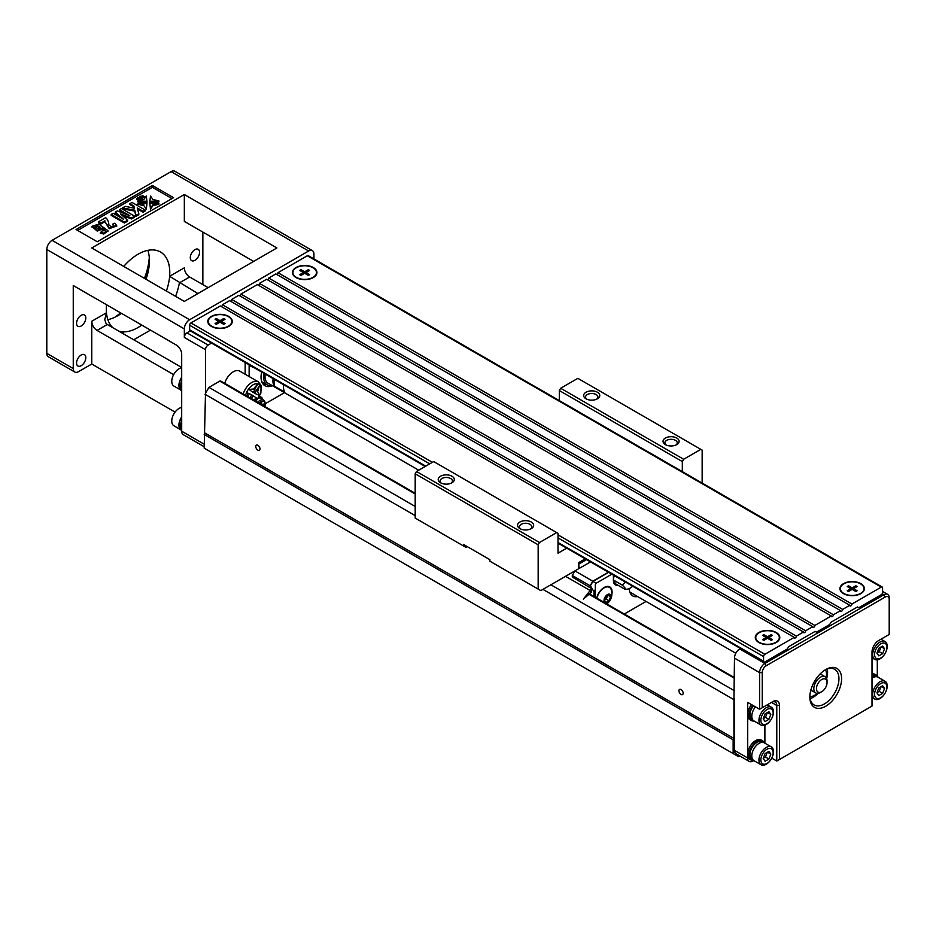 <?xml version="1.0" encoding="UTF-8"?>
<svg xmlns="http://www.w3.org/2000/svg" width="936" height="936" viewBox="0 0 936 936"><rect width="100%" height="100%" fill="white"/><g stroke="black" fill="none" stroke-linecap="round" stroke-linejoin="round"><path stroke-width="1.4" d="M614.414 575.698L613.419 578.272M616.906 584.614A9.348 5.394 -60 0 1 614.858 584.52M613.419 580.484L615.923 584.041L625.061 589.317A5.616 3.241 0 0 0 627.459 589.142A9.348 9.348 0 0 0 632.584 586.182M586.556 559.611L579.162 563.87L579.162 562.349M590.522 561.904L579.162 568.456L578.635 563.566M579.162 568.456L574.938 570.901L572.294 575.476L572.294 577.009L590.803 588.147A1.872 1.076 0 0 1 591.353 588.919L591.353 591.973A1.872 1.076 180 0 1 590.803 592.734L583.362 599.169L590.803 589.68A1.872 1.076 0 0 0 591.353 588.919M590.148 593.155L590.148 594.313M590.405 594.465L590.405 592.968M624.277 614.028L646.062 601.45M629.284 588.568A16.836 9.723 120 0 0 632.771 595.939A16.836 9.723 120 0 0 637.568 596.536M608.377 572.212L592.792 581.209L574.926 570.901L540.809 590.604L489.902 561.202L489.902 559.681L463.449 544.413L463.449 545.934L415.186 518.064L415.186 473.78L416.508 471.487L539.499 542.494L538.165 544.787L415.186 473.78M592.792 581.209L590.148 585.784L572.294 575.476M590.148 585.784L590.148 587.317M590.405 587.925L590.405 585.76L593.974 591.786L593.974 596.524M608.634 572.364L592.897 581.443L590.405 585.76M607.429 586.392A10.659 6.154 -60 0 1 608.435 586.79L609.441 587.363A10.659 6.154 120 0 0 604.106 587.89A10.659 6.154 120 0 0 596.899 598.209M610.366 588.124A11.22 6.482 120 0 0 609.219 586.65M613.419 575.113L613.419 580.601A9.348 5.394 120 0 0 615.35 584.871A9.348 5.394 120 0 0 617.971 585.222M611.887 594.278A11.22 6.482 120 0 0 609.769 586.907A11.22 6.482 120 0 0 604.165 587.469A11.22 6.482 120 0 0 596.641 598.069M611.816 574.189L596.068 583.28L595.296 584.614L595.296 597.297M593.974 591.786L595.296 589.505M592.897 581.443L596.068 583.28M610.904 596.548A4.867 2.808 -60 0 1 607.464 602.503A4.867 2.808 -60 0 1 604.024 600.526A4.867 2.808 -60 0 1 607.464 594.571A4.867 2.808 -60 0 1 610.904 596.548M607.71 595.343L606.247 599.122L604.469 600.14M610.518 596.77L608.997 600.713L605.943 602.468L604.41 600.304L605.943 596.361L608.997 594.606L610.518 596.77L607.873 595.249M608.997 600.713L606.247 599.122M606.797 603.931A12.811 12.811 0 0 0 611.325 589.902A10.659 6.154 120 0 0 609.441 587.363M565.543 576.319L589.738 590.288M597.414 392.231A8.05 4.645 180 0 1 597.414 398.806A8.05 4.645 180 0 1 586.041 398.806A8.05 4.645 180 0 1 586.041 392.231A8.05 4.645 180 0 1 597.414 392.231M596.665 399.192A6.166 3.568 0 0 0 597.905 397.051A6.166 3.568 0 0 0 596.092 394.536A6.166 3.568 0 0 0 589.364 393.763A6.166 3.568 0 0 0 585.562 397.051A6.166 3.568 0 0 0 586.79 399.192M676.763 438.048A8.05 4.645 180 0 1 676.763 444.612A8.05 4.645 180 0 1 665.391 444.612A8.05 4.645 180 0 1 665.391 438.048A8.05 4.645 180 0 1 676.763 438.048M676.014 444.998A6.166 3.568 0 0 0 677.243 442.857A6.166 3.568 0 0 0 675.441 440.341A6.166 3.568 0 0 0 668.713 439.569A6.166 3.568 0 0 0 664.899 442.857A6.166 3.568 0 0 0 666.139 444.998M531.297 522.031A8.05 4.645 180 0 1 531.297 528.606A8.05 4.645 180 0 1 519.913 528.606A8.05 4.645 180 0 1 519.913 522.031A8.05 4.645 180 0 1 531.297 522.031M530.548 528.98A6.166 3.568 0 0 0 531.777 526.851A6.166 3.568 0 0 0 529.975 524.324A6.166 3.568 0 0 0 523.247 523.552A6.166 3.568 0 0 0 519.433 526.851A6.166 3.568 0 0 0 520.662 528.98M451.948 476.225A8.05 4.645 180 0 1 451.948 482.789A8.05 4.645 180 0 1 440.563 482.789A8.05 4.645 180 0 1 440.563 476.225A8.05 4.645 180 0 1 451.948 476.225M451.199 483.175A6.166 3.568 0 0 0 452.427 481.034A6.166 3.568 0 0 0 450.625 478.518A6.166 3.568 0 0 0 443.898 477.746A6.166 3.568 0 0 0 440.084 481.034A6.166 3.568 0 0 0 441.324 483.175M467.415 546.694L466.093 547.466L463.449 545.934M566.713 548.157L558.008 553.188L558.008 533.333L433.696 461.565L416.508 471.487M683.643 459.272L682.321 461.565L559.33 390.558L560.652 388.264L683.643 459.272L700.83 449.35L577.84 378.343L560.652 388.264M702.152 483.07L702.152 450.111L700.83 449.35M559.33 390.558L559.33 400.608M682.321 461.565L682.321 471.615M556.686 532.572L539.499 542.494M538.165 544.787L538.165 589.072M578.635 568.76L578.635 562.653L585.234 558.85M613.419 580.016L622.007 584.977A5.616 1.182 38.8 0 1 625.061 589.317M624.991 581.806A5.616 4.423 95.1 0 1 622.007 584.977M809.862 696.267A20.569 11.875 120 0 0 814.109 704.948A20.569 11.875 120 0 0 824.405 703.93A20.569 11.875 120 0 0 837.837 685.807A20.569 11.875 120 0 0 834.69 669.322A20.569 11.875 120 0 0 825.049 669.977M810.143 698.701A20.569 11.875 120 0 0 813.021 697.367A20.569 11.875 120 0 0 818.158 693.33M826.64 678.635A20.569 11.875 120 0 0 827.284 669.006M243.231 394.021A13.092 7.558 -60 0 1 251.784 382.496A13.092 7.558 -60 0 1 258.324 381.841L239.815 371.159A13.092 7.558 120 0 0 233.263 371.803A13.092 7.558 120 0 0 224.71 383.339M208.143 345.08A3.744 2.164 120 0 0 205.499 349.666L184.334 337.451A3.744 2.164 -60 0 1 186.978 332.865L208.143 345.08L211.559 343.102M415.186 493.295L220.709 381.022A1.872 1.076 120 0 0 219.773 381.116L208.939 387.375L205.499 393.342L205.499 349.666M245.162 362.513L245.162 374.248M734.479 690.791L550.871 584.789M415.186 506.458L208.939 387.375M205.499 393.342L204.177 448.157L738.445 756.616L739.686 755.89M754.053 721.001A11.22 6.482 -60 0 1 751.339 720.521L750.017 719.761A11.22 6.482 -60 0 1 747.7 714.624L747.7 702.409L759.599 709.277L759.599 672.621L734.479 658.125L733.941 699.66L542.938 589.376M415.186 515.619L204.972 394.255M681.045 689.575A2.995 1.732 60 0 1 682.999 692.219A2.995 1.732 60 0 1 682.543 694.606A2.995 1.732 60 0 1 679.548 692.886A2.995 1.732 60 0 1 679.548 689.423A2.995 1.732 60 0 1 681.045 689.575M257.868 445.255A2.995 1.732 60 0 1 259.822 447.888A2.995 1.732 60 0 1 259.366 450.286A2.995 1.732 60 0 1 256.37 448.566A2.995 1.732 60 0 1 256.37 445.103A2.995 1.732 60 0 1 257.868 445.255M733.941 699.66L733.941 738.434L204.972 433.04M733.941 738.434L733.145 739.814L204.177 434.409M733.145 739.814L733.145 753.562M749.245 761.413L736.024 753.772A7.476 4.317 -60 0 1 734.479 750.356L747.7 757.985A7.476 4.317 120 0 0 749.245 761.413A7.476 4.317 120 0 0 752.989 761.038L753.492 760.746M734.479 698.736L734.479 750.356M734.479 658.125A7.476 4.317 -60 0 1 739.768 648.952L764.887 663.46L883.912 594.746A7.476 4.317 -60 0 1 887.656 594.383A7.476 4.317 -60 0 1 889.2 597.8L889.2 599.332A5.616 3.241 120 0 0 885.234 597.039L766.21 665.753A5.616 3.241 120 0 0 762.243 672.621L762.243 707.745L772.82 701.637A9.348 5.394 -60 0 1 779.442 705.463L779.442 759.517L872.013 706.072L872.013 652.018A9.348 5.394 -60 0 1 878.623 640.563L889.2 634.456L889.2 597.8M740.54 648.508L739.768 648.952M754.053 760.711A11.22 6.482 -60 0 1 751.339 760.219L750.017 759.459A11.22 6.482 -60 0 1 747.7 754.322A11.22 6.482 -60 0 1 752.591 743.032A11.22 6.482 -60 0 1 761.249 740.025L762.571 740.785A11.22 6.482 -60 0 1 764.338 742.892M747.7 757.985L747.7 714.624A11.22 6.482 -60 0 1 751.503 704.597M764.887 743.207L764.887 725.166M779.442 759.517L776.786 761.038L771.732 758.125M776.786 761.038L776.786 705.463A7.476 4.317 120 0 0 775.242 702.035A7.476 4.317 120 0 0 771.498 702.409L772.82 701.637M877.301 659.833L877.301 675.967M762.243 672.621L759.599 672.621A7.476 4.317 -60 0 1 764.887 663.46L766.21 665.753M872.013 673.92A11.22 6.482 -60 0 1 874.973 674.365L876.295 675.125A11.22 6.482 -60 0 1 878.073 677.231M825.727 669.568A22.441 12.952 -60 0 1 841.593 678.74A22.441 12.952 -60 0 1 825.727 706.224A22.441 12.952 -60 0 1 809.851 697.063A22.441 12.952 -60 0 1 825.727 669.568L825.727 669.568M759.599 709.277L762.243 707.745M767.309 712.612L765.472 717.339L763.261 718.614M765.098 721.527L763.191 718.813L765.098 713.887L768.912 711.688L770.819 714.402L768.912 719.316L765.098 721.527M768.912 719.316L765.472 717.339M770.819 714.402L767.52 712.495M760.851 720.158A8.705 5.019 120 0 0 767.005 723.703A8.705 5.019 120 0 0 773.159 713.057A8.705 5.019 120 0 0 767.005 709.5A8.705 5.019 120 0 0 760.851 720.158M758.944 720.346A10.284 5.944 120 0 0 761.073 725.061A10.284 5.944 120 0 0 768.994 722.299A10.284 5.944 120 0 0 773.487 711.945A10.284 5.944 120 0 0 771.358 707.242A10.284 5.944 120 0 0 763.425 709.991A10.284 5.944 120 0 0 758.944 720.346M761.073 725.061L753.925 720.931A10.284 5.944 -60 0 1 751.795 716.227A10.284 5.944 -60 0 1 755.422 706.867M752.743 719.819L751.994 719.386A9.91 5.721 -60 0 1 749.947 714.847A9.91 5.721 -60 0 1 753.503 705.756M751.339 720.521A11.22 6.482 -60 0 1 749.022 715.385A11.22 6.482 -60 0 1 752.825 705.37M767.309 752.322L765.472 757.037L763.261 758.312M765.098 761.225L763.191 758.511L765.098 753.597L768.912 751.386L770.819 754.1L768.912 759.026L765.098 761.225M768.912 759.026L765.472 757.037M770.819 754.1L767.52 752.193M760.851 759.856A8.705 5.019 120 0 0 767.005 763.413A8.705 5.019 120 0 0 773.159 752.755A8.705 5.019 120 0 0 767.005 749.209A8.705 5.019 120 0 0 760.851 759.856M758.944 760.055A10.284 5.944 120 0 0 761.073 764.759A10.284 5.944 120 0 0 768.994 761.998A10.284 5.944 120 0 0 773.487 751.655A10.284 5.944 120 0 0 771.358 746.94A10.284 5.944 120 0 0 763.425 749.701A10.284 5.944 120 0 0 758.944 760.055M761.073 764.759L753.925 760.64A10.284 5.944 -60 0 1 751.795 755.925A10.284 5.944 -60 0 1 756.288 745.571A10.284 5.944 -60 0 1 764.209 742.821L771.358 746.94M752.743 759.517L751.994 759.084A9.91 5.721 -60 0 1 749.947 754.556A9.91 5.721 -60 0 1 754.276 744.576A9.91 5.721 -60 0 1 761.916 741.92L762.653 742.353M751.339 760.219A11.22 6.482 -60 0 1 749.022 755.083A11.22 6.482 -60 0 1 753.913 743.792A11.22 6.482 -60 0 1 762.571 740.785M881.033 686.65L879.208 691.376L876.997 692.652M878.822 695.565L876.915 692.851L878.822 687.937L882.648 685.725L884.555 688.44L882.648 693.365L878.822 695.565M882.648 693.365L879.208 691.376M884.555 688.44L881.244 686.533M874.587 694.196A8.705 5.019 120 0 0 880.741 697.753A8.705 5.019 120 0 0 886.883 687.094A8.705 5.019 120 0 0 880.741 683.549A8.705 5.019 120 0 0 874.587 694.196M872.668 694.383A10.284 5.944 120 0 0 874.797 699.098A10.284 5.944 120 0 0 882.73 696.337A10.284 5.944 120 0 0 887.211 685.994A10.284 5.944 120 0 0 885.082 681.279A10.284 5.944 120 0 0 877.161 684.04A10.284 5.944 120 0 0 872.668 694.383M872.013 678.179A10.284 5.944 -60 0 1 877.945 677.161L885.082 681.279M872.013 676.131A9.91 5.721 -60 0 1 875.64 676.26L876.388 676.693M872.013 675.043A11.22 6.482 -60 0 1 876.295 675.125M881.033 646.952L879.208 651.678L876.997 652.954M878.822 655.867L876.915 653.152L878.822 648.227L882.648 646.027L884.555 648.742L882.648 653.656L878.822 655.867M882.648 653.656L879.208 651.678M884.555 648.742L881.244 646.834M874.587 654.498A8.705 5.019 120 0 0 880.741 658.043A8.705 5.019 120 0 0 886.883 647.396A8.705 5.019 120 0 0 880.741 643.839A8.705 5.019 120 0 0 874.587 654.498M872.668 654.685A10.284 5.944 120 0 0 874.797 659.389A10.284 5.944 120 0 0 882.73 656.639A10.284 5.944 120 0 0 887.211 646.285A10.284 5.944 120 0 0 885.082 641.581A10.284 5.944 120 0 0 877.161 644.331A10.284 5.944 120 0 0 872.668 654.685M843.839 593.447A11.782 6.798 0 0 0 860.746 593.307A11.782 6.798 0 0 0 860.5 583.83A11.782 6.798 0 0 0 843.956 583.76A11.782 6.798 0 0 0 843.605 593.307A11.782 6.798 0 0 0 843.839 593.447M853.468 590.136L853.468 588.639L857.142 590.768L855.843 591.517L852.169 589.387L848.496 591.517L847.197 590.768L850.871 588.639L847.197 586.521L848.496 585.772L852.169 587.89L852.169 589.387M849.291 587.726L848.496 585.772M850.871 590.136L850.871 588.639M855.059 587.726L855.843 585.772L857.142 586.521L853.468 588.639M852.169 587.89L855.843 585.772M759.201 642.318A11.782 6.798 0 0 0 776.108 642.178A11.782 6.798 0 0 0 775.862 632.689A11.782 6.798 0 0 0 759.33 632.631A11.782 6.798 0 0 0 758.967 642.178A11.782 6.798 0 0 0 759.201 642.318M768.83 639.007L768.83 637.51L772.504 639.627L771.205 640.376L767.532 638.258L763.858 640.376L762.559 639.627L766.233 637.51L762.559 635.38L763.858 634.631L767.532 636.761L767.532 638.258M764.653 636.585L763.858 634.631M766.233 639.007L766.233 637.51M770.422 636.585L771.205 634.631L772.504 635.38L768.83 637.51M767.532 636.761L771.205 634.631M184.334 301.404L276.904 247.958L184.334 194.512L91.763 247.958L184.334 301.404M152.404 185.468L173.569 197.683L97.239 241.745L76.085 229.531L152.404 185.468L152.404 187.294L77.665 230.443M308.646 251.012L189.622 319.738A7.476 4.317 120 0 0 184.334 328.899L46.8 249.491A7.476 4.317 -60 0 1 52.088 240.33L171.112 171.616A7.476 4.317 -60 0 1 174.845 171.241L312.39 250.649A7.476 4.317 120 0 0 308.646 251.012L171.112 171.616M197.905 293.576L169.627 276.307A44.881 25.915 120 0 0 160.489 252.006A44.881 25.915 120 0 0 123.739 266.421M208.143 287.668L189.622 276.974L179.384 282.883A52.369 30.233 -60 0 1 175.57 296.349M181.689 367.462L107.289 324.511L97.052 330.42L173.64 374.646M184.334 194.512L184.334 221.387L253.633 261.401M204.177 446.718L183.234 434.632A7.476 4.317 -60 0 1 181.689 431.203L181.689 354.241A7.476 4.317 60 0 0 176.401 345.08L73.254 285.527L73.254 368.597A7.476 4.317 120 0 0 74.798 372.025A7.476 4.317 120 0 0 78.542 371.65L91.763 364.022L175.067 412.109M184.334 337.451L184.334 328.899M74.798 372.025L48.344 356.756A7.476 4.317 -60 0 1 46.8 353.328L46.8 249.491M313.934 258.933L313.934 254.065A7.476 4.317 120 0 0 312.39 250.649M202.855 232.081L202.855 284.614M97.052 330.42A7.476 4.317 60 0 1 91.763 321.259L91.763 364.022M133.743 339.78L150.485 330.115M166.374 291.037A44.881 25.915 120 0 0 169.627 276.307L184.334 267.813A7.476 4.317 -120 0 0 189.622 276.974M145.244 210.062L143.114 211.29L137.241 207.897L138.797 213.782L135.919 215.444L134.749 210.167L122.487 207.932L125.248 206.341L134.363 208.237L133.883 205.967L129.882 203.662L132.023 202.422L145.244 210.062L145.244 210.974L143.114 212.215L137.522 208.985M138.797 213.782L138.797 214.707L135.919 216.356L134.749 211.08L122.487 208.845L122.487 207.932M134.164 208.201L133.883 206.879L129.882 204.574L129.882 203.662M134.632 216.193L131.438 218.041L120.498 213.934L127.612 220.241L124.406 222.089L111.185 214.449L113.174 213.303L123.575 219.316L115.268 212.098L117.328 210.904L129.835 215.713L119.422 209.699L121.399 208.552L134.632 216.193L134.632 217.105L131.438 218.954L122.288 215.526M127.612 220.241L127.612 221.153L124.406 223.002L111.185 215.374L111.185 214.449M120.44 217.503L115.268 213.01L115.268 212.098M125.085 213.888L119.422 210.612L119.422 209.699M116.591 226.009L109.231 228.712L104.937 221.692L100.912 224.02L98.561 222.663L98.561 221.75L105.663 217.643C107.628 219.316 108.693 221.727 108.88 224.874C111.115 226.898 112.718 227.074 113.665 225.377L113.665 225.646M113.665 226.29L112.519 224.207L114.789 223.189L116.661 225.529L109.231 227.799L104.937 221.692M107.851 231.04L103.756 234.023L100.304 233.181L102.001 230.981L105.089 230.502L102.562 228.068L97.239 230.186L92.032 226.266L98.795 224.149L107.909 230.595L103.756 233.099L100.304 232.268M104.937 230.911L102.644 229.039M102.562 228.992L97.239 231.098L92.091 226.734M150.474 209.091L149.807 202.925L158.909 203.311L158.909 204.224L152.954 205.651L150.474 209.091L149.807 202.925M158.909 201.837L149.807 202.223L150.474 196.045L152.954 199.485L158.909 200.924L158.909 201.837M147.011 202.223L137.908 201.837L137.908 200.924L143.863 199.485L146.344 196.045L147.011 202.223M146.344 209.091L143.863 205.651L137.908 204.224L137.908 203.311L147.011 202.925L146.344 209.091L143.863 205.651M144.226 196.501L142.366 197.215L142.05 195.308L144.226 196.501L144.226 197.414L142.096 198.046M141.722 197.59L141.722 196.665L142.366 198.139L142.588 196.712M171.978 198.596L152.404 187.294M142.096 197.73L140.178 197.613L139.873 199.017L138.247 197.508L139.862 198.175L139.932 197.11L141.067 197.554L139.955 196.525L140.47 196.221L142.096 197.73L142.096 198.643L139.429 199.52M138.973 199.099L138.247 197.508M137.908 200.117L136.562 198.479L137.803 197.765L138.095 198.549M138.095 198.034L139.429 199.263L138.329 200.819M138.154 200.866L138.247 199.52L137.194 198.549L137.194 199.462M81.186 365.695A6.54 3.779 120 0 0 85.457 359.927A6.54 3.779 120 0 0 84.462 354.685A6.54 3.779 120 0 0 77.91 358.465A6.54 3.779 120 0 0 77.91 366.023A6.54 3.779 120 0 0 81.186 365.695M81.186 325.997A6.54 3.779 -60 0 1 77.91 326.313A6.54 3.779 -60 0 1 77.91 318.755A6.54 3.779 -60 0 1 84.462 314.976A6.54 3.779 -60 0 1 85.457 320.229A6.54 3.779 -60 0 1 81.186 325.997M194.91 260.337A6.54 3.779 120 0 0 199.192 254.569A6.54 3.779 120 0 0 198.186 249.315A6.54 3.779 120 0 0 191.646 253.094A6.54 3.779 120 0 0 191.646 260.653A6.54 3.779 120 0 0 194.91 260.337M106.528 304.738A44.881 25.915 120 0 0 106.47 312.776A44.881 25.915 120 0 0 112.905 327.752M118.685 331.087A44.881 25.915 120 0 0 123.505 331.847A44.881 25.915 120 0 0 138.048 327.518A44.881 25.915 120 0 0 141.792 325.108M107.862 319.632A44.881 25.915 120 0 0 117.679 315.76A44.881 25.915 120 0 0 121.434 313.349M146.016 279.279A44.881 25.915 120 0 0 147.865 250.357M114.777 317.292A53.492 30.876 120 0 0 120.568 312.846M144.413 278.366A53.492 30.876 120 0 0 149.292 257.505M149.315 257.915A52.369 30.233 -60 0 1 144.635 278.483M120.709 312.928A52.369 30.233 -60 0 1 115.14 317.117M123.505 333.871L123.505 331.847L122.335 333.204M107.289 324.511L105.99 323.329L104.785 319.562L106.47 312.776L91.763 321.259M139.873 199.017L139.873 199.93M139.955 196.525L139.955 197.122M141.465 198.093L141.465 199.005M137.194 198.549L136.855 199.66M139.429 199.263L138.189 200.854M142.892 196.08L142.892 196.771M142.412 196.572L143.372 196.537M142.05 195.308L142.05 196.139M143.863 204.738L137.908 203.311M147.011 202.925L146.344 208.178M147.011 201.31L137.908 200.924M158.909 200.924L149.807 201.31M158.909 203.311L152.954 204.738L152.954 205.651M152.954 204.738L150.474 208.178M100.655 228.548C97.742 226.231 95.823 225.904 94.91 227.577M100.69 227.869L100.655 227.635C97.742 225.319 95.823 224.991 94.91 226.652C97.835 229.027 99.742 229.355 100.655 227.635L100.655 228.091M104.937 220.779L100.912 223.107L100.912 224.02M100.912 223.107L98.561 221.75M113.689 225.517L112.519 224.207M131.438 218.041L131.438 218.954M124.406 222.089L124.406 223.002M143.114 211.29L143.114 212.215M135.919 215.444L135.919 216.356M134.749 210.167L134.749 211.08M133.883 205.967L133.883 206.879M190.394 330.888L186.978 332.865M181.689 377.266A10.284 5.944 120 0 0 178.916 385.468A10.284 5.944 120 0 0 180.917 390.101M180.917 390.113L173.897 386.053A10.284 5.944 -60 0 1 171.768 381.35A10.284 5.944 -60 0 1 181.689 367.801M181.689 377.664A9.91 5.721 120 0 0 179.174 385.316A9.91 5.721 120 0 0 180.683 389.47M181.689 381.245A11.22 6.482 120 0 0 180.367 387.071A11.22 6.482 120 0 0 181.689 391.377M181.689 416.965A10.284 5.944 120 0 0 178.916 425.178A10.284 5.944 120 0 0 180.917 429.811L173.897 425.763A10.284 5.944 -60 0 1 171.768 421.048A10.284 5.944 -60 0 1 181.689 407.499M181.689 417.362A9.91 5.721 120 0 0 179.174 425.026A9.91 5.721 120 0 0 180.683 429.168M181.689 420.954A11.22 6.482 120 0 0 180.367 426.781A11.22 6.482 120 0 0 181.689 431.075M250.052 397.964L251.714 394.77L247.092 392.804L248.566 397.11M254.381 393.237L259.26 386.088L257.692 391.622L259.26 395.355L254.381 393.237M253.048 389.048L249.034 389.446L253.305 392.617L257.061 384.813L253.305 389.2L249.034 389.446M251.374 398.724L253.048 395.542L257.318 398.713L252.919 399.625M249.292 389.598L253.305 392.617M257.318 384.965L253.305 389.2M254.639 393.389L259.26 386.088M251.644 398.876L253.305 395.694M251.971 394.922L247.361 392.956L248.836 397.262M221.341 322.908L221.341 321.411L225.014 323.54L223.716 324.289L220.042 322.159L216.368 324.289L215.069 323.54L218.743 321.411L215.069 319.293L216.368 318.544L220.042 320.662L220.042 322.159M217.152 320.498L216.368 318.544M218.743 322.908L218.743 321.411M222.92 320.498L223.716 318.544L225.014 319.293L221.341 321.411M220.042 320.662L223.716 318.544M211.711 326.219A11.782 6.798 0 0 0 228.606 326.079A11.782 6.798 0 0 0 228.29 316.555A11.782 6.798 0 0 0 211.793 316.555A11.782 6.798 0 0 0 211.466 326.079A11.782 6.798 0 0 0 211.711 326.219M305.978 274.049L305.978 272.551L309.652 274.669L308.353 275.418L304.68 273.3L301.006 275.418L299.707 274.669L303.381 272.551L299.707 270.422L301.006 269.673L304.68 271.803L304.68 273.3M301.79 271.627L301.006 269.673M303.381 274.049L303.381 272.551M307.558 271.627L308.353 269.673L309.652 270.422L305.978 272.551M304.68 271.803L308.353 269.673M296.349 277.36A11.782 6.798 0 0 0 313.244 277.22A11.782 6.798 0 0 0 312.928 267.696A11.782 6.798 0 0 0 296.431 267.696A11.782 6.798 0 0 0 296.104 277.22A11.782 6.798 0 0 0 296.349 277.36M272.388 385.714A18.697 10.799 -60 0 1 264.911 385.714A18.697 10.799 -60 0 1 261.039 377.149A18.697 10.799 -60 0 1 261.682 372.048M265.52 403.58L284.427 392.664M253.656 367.415A8.787 5.078 -60 0 1 252.346 367.006L250.228 365.789A8.787 5.078 -60 0 1 249.233 364.853M249.14 364.806L249.14 376.541M263.145 384.193A18.697 10.799 120 0 0 265.953 384.158M252.346 367.006A8.787 5.078 -60 0 1 251.351 366.081M258.652 397.952A7.476 4.317 -60 0 1 260.477 398.268L264.631 400.959L265.52 404.364L265.099 406.645M261.764 404.726L261.764 402.152L259.646 403.51M264.291 406.189L264.408 403.685L262.185 404.972M262.969 405.428L264.408 406.119M263.086 405.358L263.086 404.446M260.442 403.966L260.442 402.913M259.354 396.724A8.787 5.078 -60 0 1 261.132 397.133A8.787 5.078 -60 0 1 262.794 399.602M264.069 373.429A16.836 9.723 120 0 0 267.169 384.86L261.881 381.806A16.836 9.723 -60 0 1 261.764 381.736M274.26 379.314L274.26 386.123A14.964 8.635 -60 0 1 273.113 378.647M283.69 384.755A14.964 8.635 120 0 0 284.836 392.231L274.26 386.123M418.731 470.2L268.106 383.233A14.964 8.635 -60 0 1 265.18 374.061M267.169 384.86A16.836 9.723 120 0 0 271.955 385.456M820.427 692.476L821.75 691.716A7.476 4.317 120 0 0 827.05 682.555A7.476 4.317 120 0 0 821.75 679.501A7.476 4.317 120 0 0 816.461 688.662A7.476 4.317 120 0 0 821.75 691.716L820.427 692.476A9.348 5.394 -60 0 1 815.759 692.944A9.348 5.394 -60 0 1 815.759 682.145A9.348 5.394 -60 0 1 825.107 676.74A9.348 5.394 -60 0 1 827.05 681.022L827.05 682.555M810.529 691.376A1.123 0.643 120 0 0 811.067 690.628L811.196 690.3M825.54 669.731A16.836 9.723 -60 0 1 826.219 677.816M817.245 693.377A16.836 9.723 -60 0 1 809.897 696.829M296.022 277.547L296.022 277.547A12.25 7.067 180 0 1 296.022 267.544A12.25 7.067 180 0 1 313.338 267.544A12.25 7.067 180 0 1 313.338 277.547A12.25 7.067 180 0 1 296.022 277.547L296.022 277.547M843.511 593.635L843.511 593.635A12.25 7.067 180 0 1 843.511 583.643A12.25 7.067 180 0 1 860.827 583.643A12.25 7.067 180 0 1 860.827 593.635A12.25 7.067 180 0 1 843.511 593.635L843.511 593.635M881.267 587.118L851.912 604.059A1.498 0.866 -60 0 1 851.257 605.569A1.498 0.866 -60 0 1 850.099 605.966A1.498 0.866 -60 0 1 849.794 605.288L842.646 609.406A1.498 0.866 -60 0 1 842.002 610.915A1.498 0.866 -60 0 1 840.844 611.313A1.498 0.866 -60 0 1 840.528 610.635L833.391 614.753A1.498 0.866 -60 0 1 832.736 616.262A1.498 0.866 -60 0 1 831.589 616.66A1.498 0.866 -60 0 1 831.273 615.97L814.882 625.447A1.498 0.866 -60 0 1 814.226 626.944A1.498 0.866 -60 0 1 813.068 627.354A1.498 0.866 -60 0 1 812.764 626.664L805.627 630.782A1.498 0.866 -60 0 1 804.972 632.291A1.498 0.866 -60 0 1 803.813 632.689A1.498 0.866 -60 0 1 803.509 632.011L796.36 636.129A1.498 0.866 -60 0 1 795.705 637.638A1.498 0.866 -60 0 1 794.559 638.036A1.498 0.866 -60 0 1 794.243 637.357L764.887 654.299A1.872 1.076 120 0 0 763.565 656.592L763.565 661.179A1.872 1.076 120 0 0 763.952 662.033A1.872 1.076 120 0 0 764.887 661.939L787.375 648.952L788.697 646.671L815.139 631.402L816.461 632.163L829.694 624.523L831.016 622.229L857.458 606.961L858.78 607.733L881.267 594.746A1.872 1.076 120 0 0 882.589 592.453L882.589 587.878A1.872 1.076 120 0 0 882.203 587.024A1.872 1.076 120 0 0 881.267 587.118L307.324 255.75L277.969 272.704L851.912 604.059M842.646 609.406L268.702 278.05L275.851 273.92L849.794 605.288M277.969 272.704A1.498 0.866 -60 0 1 276.904 274.529M833.391 614.753L259.447 283.386L266.596 279.267L840.528 610.635M268.702 278.05A1.498 0.866 -60 0 1 267.649 279.876M814.882 625.447L240.938 294.079L257.33 284.614L831.273 615.97M259.447 283.386A1.498 0.866 -60 0 1 258.394 285.223M805.627 630.782L231.683 299.426L238.82 295.296L812.764 626.664M240.938 294.079A1.498 0.866 -60 0 1 239.873 295.916M796.36 636.129L222.417 304.773L229.566 300.643L803.509 632.011M231.683 299.426A1.498 0.866 -60 0 1 230.619 301.252M425.213 466.456L190.008 330.665A1.872 1.076 120 0 1 189.622 329.811L189.622 325.225A1.872 1.076 120 0 1 190.944 322.943L220.311 305.99L794.243 637.357M222.417 304.773A1.498 0.866 -60 0 1 221.364 306.599M211.384 326.407L211.384 326.407A12.25 7.067 180 0 1 211.384 316.415A12.25 7.067 180 0 1 228.7 316.415A12.25 7.067 180 0 1 228.7 326.407A12.25 7.067 180 0 1 211.384 326.407L211.384 326.407M758.874 642.505L758.874 642.505A12.25 7.067 180 0 1 758.874 632.502A12.25 7.067 180 0 1 776.19 632.502A12.25 7.067 180 0 1 776.19 642.505A12.25 7.067 180 0 1 758.874 642.505L758.874 642.505M882.203 587.024L308.26 255.657A1.872 1.076 120 0 0 307.324 255.75M590.803 592.734L590.803 589.68M734.479 678.272L588.919 594.243M415.186 493.939L219.773 381.116M779.442 705.463L776.786 705.463L771.498 702.409M885.234 597.039L883.912 594.746L882.203 593.763M52.088 240.33L189.622 319.738M181.689 431.203L204.177 444.19M46.8 353.328L73.254 368.597M142.717 197.227L142.717 198.139M103.756 233.099L103.756 234.023M255.622 401.181A11.22 6.482 120 0 0 260.933 387.949A11.22 6.482 120 0 0 253.106 384.79A11.22 6.482 120 0 0 245.583 395.378M257.657 402.351A7.476 4.317 -60 0 1 263.659 400.105M264.888 406.528A6.353 3.674 120 0 0 263.882 401.532A6.353 3.674 120 0 0 259.061 403.159M190.944 322.943L432.373 462.325M558.008 534.854L764.887 654.299M189.622 325.225L429.729 463.858M558.008 537.907L763.565 656.592M189.622 329.811L425.763 466.14M558.008 542.494L763.565 661.179M734.479 677.641L589.352 593.857M882.589 591.458L887.656 594.383M771.358 707.242L767.239 704.866M874.797 699.098L872.013 697.484M874.797 659.389L872.013 657.786M885.082 641.581L880.975 639.206M858.452 594.711L860.746 593.307M845.898 594.711L843.605 593.307M773.815 643.582L776.108 642.178M761.26 643.582L758.967 642.178M102.644 229.472L102.644 228.559M92.032 227.179L92.032 226.266M107.909 231.508L107.909 230.595M116.661 226.442L116.661 225.529M258.324 381.841L261.074 385.339L260.875 393.097L255.973 401.38M226.313 327.483L228.606 326.079M213.771 327.483L211.466 326.079M310.951 278.624L313.244 277.22M298.397 278.624L296.104 277.22M259.6 396.256L261.132 397.133M735.825 653.269L629.846 592.09M825.107 676.74L820.193 673.908M815.759 692.944L810.845 690.101M558.008 543.126L763.952 662.033"/></g></svg>

